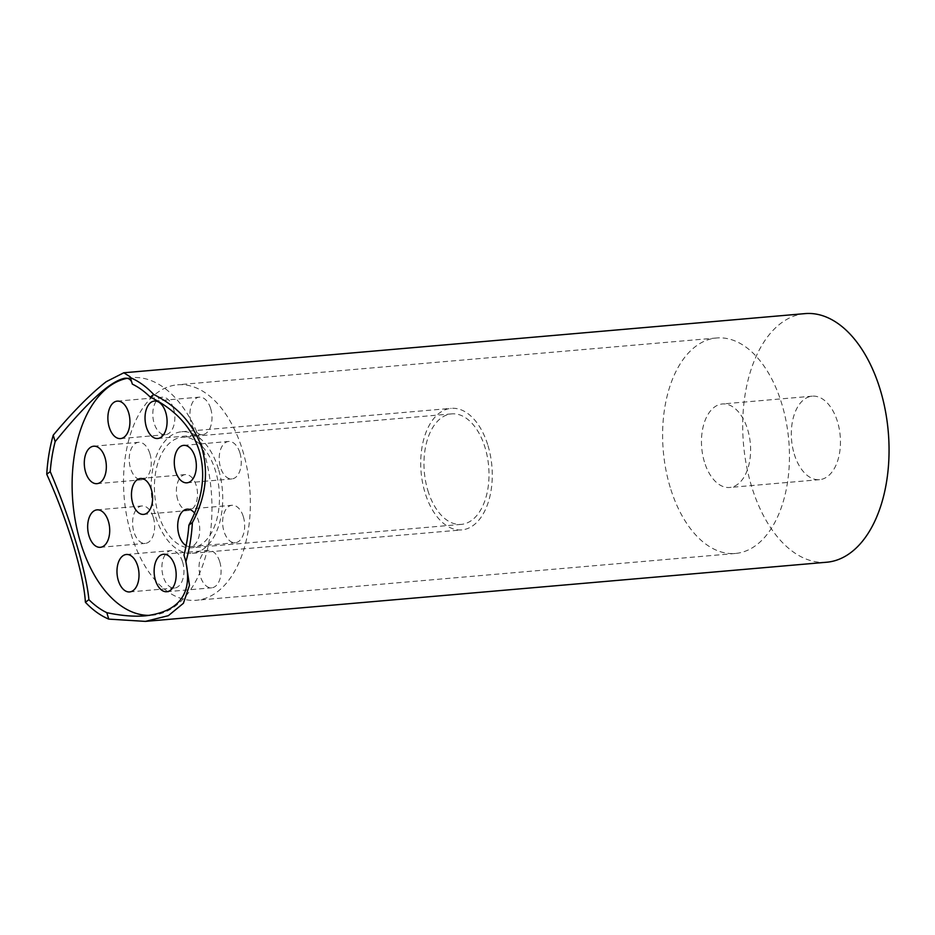 <?xml version="1.0" encoding="UTF-8"?>
<svg xmlns="http://www.w3.org/2000/svg" width="935" height="935" viewBox="0 0 935 935"><rect width="100%" height="100%" fill="white"/><g stroke="black" fill="none" stroke-linecap="round" stroke-linejoin="round"><path stroke-width="0.7" stroke-dasharray="4.67 3.51" d="M704.394 461.843A41.911 24.392 85 0 1 722.416 403.967A41.911 24.392 85 0 1 750.337 443.611A41.911 24.392 85 0 1 729.662 487.474A41.911 24.392 85 0 1 704.394 461.843M794.247 454.048A41.911 24.392 -95 0 0 819.516 479.667A41.911 24.392 -95 0 0 840.191 435.803A41.911 24.392 -95 0 0 812.258 396.171A41.911 24.392 -95 0 0 794.247 454.048M670.196 487.334A108.144 62.949 85 0 1 716.678 337.979A108.144 62.949 85 0 1 788.754 440.268A108.144 62.949 85 0 1 735.389 553.462A108.144 62.949 85 0 1 670.196 487.334M182.629 562.075A18.793 10.939 85 0 1 174.553 588.033A18.793 10.939 85 0 1 162.024 570.256A18.793 10.939 85 0 1 171.292 550.586A18.793 10.939 85 0 1 182.629 562.075M210.679 408.63A18.793 10.939 85 0 1 202.603 434.6A18.793 10.939 85 0 1 190.074 416.811A18.793 10.939 85 0 1 199.354 397.141A18.793 10.939 85 0 1 210.679 408.63M243.357 516.774A18.793 10.939 85 0 1 235.269 542.732A18.793 10.939 85 0 1 222.74 524.956A18.793 10.939 85 0 1 232.02 505.274A18.793 10.939 85 0 1 243.357 516.774M186.135 545.619A18.793 10.939 -95 0 0 190.343 546.636A18.793 10.939 -95 0 0 198.43 520.678A18.793 10.939 -95 0 0 194.62 513.128M149.939 453.802A18.793 10.939 85 0 1 141.863 479.772A18.793 10.939 85 0 1 129.334 461.983A18.793 10.939 85 0 1 138.614 442.313A18.793 10.939 85 0 1 149.939 453.802M173.536 408.724A18.793 10.939 85 0 1 165.448 434.682A18.793 10.939 85 0 1 152.919 416.905A18.793 10.939 85 0 1 162.199 397.223A18.793 10.939 85 0 1 173.536 408.724M219.772 561.865A18.793 10.939 85 0 1 211.696 587.823A18.793 10.939 85 0 1 199.167 570.046A18.793 10.939 85 0 1 208.447 550.376A18.793 10.939 85 0 1 219.772 561.865M239.944 452.961A18.793 10.939 85 0 1 231.857 478.919A18.793 10.939 85 0 1 219.328 461.142A18.793 10.939 85 0 1 228.607 441.46A18.793 10.939 85 0 1 239.944 452.961M153.317 517.452A18.793 10.939 85 0 1 145.241 543.41A18.793 10.939 85 0 1 132.712 525.634A18.793 10.939 85 0 1 141.991 505.964A18.793 10.939 85 0 1 153.317 517.452M132.326 384.121L131.765 382.24M127.113 378.324A119.236 69.412 85 0 1 131.718 377.647A119.236 69.412 85 0 1 203.596 450.553A119.236 69.412 85 0 1 152.347 615.23A119.236 69.412 85 0 1 149.53 615.37M185.551 560.392L183.961 555.145M826.68 562.227A124.776 72.638 85 0 1 751.46 485.943A124.776 72.638 85 0 1 805.093 313.611M158.319 513.876A55.457 32.281 -95 0 0 191.757 547.781A55.457 32.281 -95 0 0 219.117 489.741A55.457 32.281 -95 0 0 182.15 437.288A55.457 32.281 -95 0 0 158.319 513.876M427.856 490.478A55.457 32.281 -95 0 0 461.294 524.383A55.457 32.281 -95 0 0 488.654 466.331A55.457 32.281 -95 0 0 451.699 413.878A55.457 32.281 -95 0 0 427.856 490.478M177.65 499.477A18.022 10.495 85 0 1 185.399 474.583A18.022 10.495 85 0 1 197.402 491.635A18.022 10.495 85 0 1 188.508 510.498A18.022 10.495 85 0 1 177.65 499.477M488 445.656A61.009 35.507 85 0 1 461.773 529.9A61.009 35.507 85 0 1 421.112 472.198A61.009 35.507 85 0 1 451.219 408.35A61.009 35.507 85 0 1 488 445.656M218.451 469.054A61.009 35.507 -95 0 0 181.671 431.76A61.009 35.507 -95 0 0 151.575 495.608A61.009 35.507 -95 0 0 192.236 553.31A61.009 35.507 -95 0 0 218.451 469.054M131.11 534.154A108.144 62.949 -95 0 0 196.315 600.27A108.144 62.949 -95 0 0 249.668 487.088A108.144 62.949 -95 0 0 177.592 384.799A108.144 62.949 -95 0 0 131.11 534.154M812.258 396.171L722.416 403.967M819.516 479.667L729.662 487.474M129.626 591.937L174.553 588.033M126.365 554.478L171.292 550.586M157.676 438.492L202.603 434.6M154.427 401.045L199.354 397.141M190.343 546.636L235.269 542.732M187.094 509.178L232.02 505.274M96.936 483.664L141.863 479.772M93.687 446.217L138.614 442.313M120.522 438.585L165.448 434.682M117.272 401.127L162.199 397.223M166.769 591.726L211.696 587.823M163.52 554.268L208.447 550.376M186.93 482.822L231.857 478.919M183.681 445.364L228.607 441.46M100.314 547.314L145.241 543.41M97.065 509.856L141.991 505.964M145.486 615.826L152.347 615.23M124.858 378.243L131.718 377.647M184.803 557.786L186.719 564.121M130.164 376.805L132.08 383.14M451.699 413.878L182.15 437.288M461.294 524.383L191.757 547.781M192.236 553.31L461.773 529.9M181.671 431.76L451.219 408.35M185.399 474.583L140.472 478.486M188.508 510.498L143.593 514.39M716.678 337.979L177.592 384.799M735.389 553.462L196.315 600.27"/><path stroke-width="1.4" d="M137.702 565.979A18.793 10.939 -95 0 0 126.365 554.478A18.793 10.939 -95 0 0 117.097 574.16A18.793 10.939 -95 0 0 129.626 591.937A18.793 10.939 -95 0 0 137.702 565.979M165.764 412.534A18.793 10.939 -95 0 0 154.427 401.045A18.793 10.939 -95 0 0 145.147 420.715A18.793 10.939 -95 0 0 157.676 438.492A18.793 10.939 -95 0 0 165.764 412.534M194.62 513.128A18.793 10.939 -95 0 0 187.094 509.178A18.793 10.939 -95 0 0 177.708 525.248A18.793 10.939 -95 0 0 186.135 545.619M105.024 457.706A18.793 10.939 -95 0 0 93.687 446.217A18.793 10.939 -95 0 0 84.407 465.887A18.793 10.939 -95 0 0 96.936 483.664A18.793 10.939 -95 0 0 105.024 457.706M128.609 412.615A18.793 10.939 -95 0 0 117.272 401.127A18.793 10.939 -95 0 0 107.993 420.797A18.793 10.939 -95 0 0 120.522 438.585A18.793 10.939 -95 0 0 128.609 412.615M174.845 565.768A18.793 10.939 -95 0 0 163.52 554.268A18.793 10.939 -95 0 0 154.24 573.95A18.793 10.939 -95 0 0 166.769 591.726A18.793 10.939 -95 0 0 174.845 565.768M195.018 456.864A18.793 10.939 -95 0 0 183.681 445.364A18.793 10.939 -95 0 0 174.401 465.046A18.793 10.939 -95 0 0 186.93 482.822A18.793 10.939 -95 0 0 195.018 456.864M108.402 521.356A18.793 10.939 -95 0 0 97.065 509.856A18.793 10.939 -95 0 0 87.785 529.537A18.793 10.939 -95 0 0 100.314 547.314A18.793 10.939 -95 0 0 108.402 521.356M73.281 544.836C65.766 520.234 56.918 496.707 46.75 474.244L50.233 471.637C70.113 517.99 86.394 571.939 88.895 599.674L85.401 602.28C84.547 588.22 80.503 569.064 73.281 544.836M192.388 522.536L188.893 525.143C202.603 499.255 206.062 474.512 199.272 450.927C191.885 427.54 175.546 409.6 150.243 397.106L153.726 394.5C177.884 406.538 194.024 424.63 202.135 448.788C208.762 473.472 205.513 498.051 192.388 522.536A124.776 72.638 -95 0 1 185.913 561.608L189.466 585.298L183.4 603.297L168.347 615.674L145.404 621.389L108.752 619.11L106.8 612.659A119.236 69.412 85 0 1 88.895 599.674M85.401 602.28A124.776 72.638 -95 0 0 108.752 619.11M188.893 525.143A119.236 69.412 85 0 1 183.961 555.145L185.913 561.608M50.233 471.637A119.236 69.412 85 0 1 55.165 441.636L53.225 435.172C73.023 411.622 90.695 393.799 106.216 381.702L123.817 372.773L130.164 376.805L132.326 384.121A119.236 69.412 85 0 1 150.243 397.106M131.765 382.24C130.549 379.294 128.247 377.962 124.858 378.243C110.505 380.931 87.271 402.062 55.165 441.636M149.53 615.37A119.236 69.412 85 0 1 73.023 504.012A119.236 69.412 85 0 1 127.113 378.324M106.8 612.659C121.211 615.733 134.102 616.784 145.486 615.826C179.719 611.677 193.077 593.199 185.551 560.392M123.817 372.773L805.093 313.611A124.776 72.638 85 0 1 888.25 431.631A124.776 72.638 85 0 1 826.68 562.227L145.404 621.389M53.225 435.172A124.776 72.638 -95 0 0 46.75 474.244M153.726 394.5A124.776 72.638 -95 0 0 130.386 377.658M132.723 503.381A18.022 10.495 -95 0 0 143.593 514.39A18.022 10.495 -95 0 0 152.487 495.527A18.022 10.495 -95 0 0 140.472 478.486A18.022 10.495 -95 0 0 132.723 503.381"/></g></svg>
